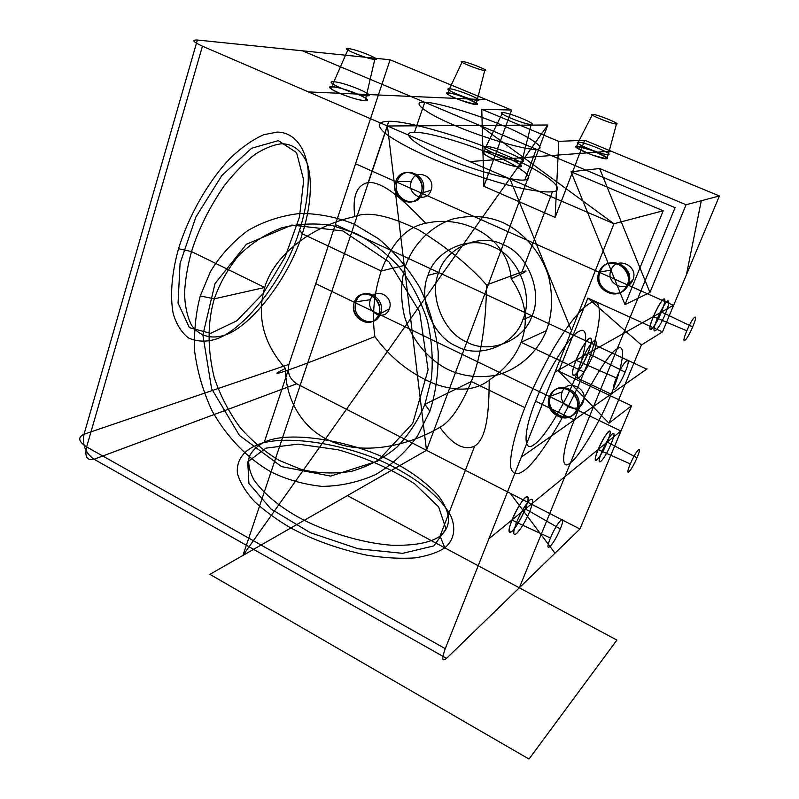 <?xml version="1.0" encoding="UTF-8"?>
<svg xmlns="http://www.w3.org/2000/svg" width="799" height="799" viewBox="0 0 799 799"><rect width="100%" height="100%" fill="white"/><g stroke="black" fill="none" stroke-linecap="round" stroke-linejoin="round"><path stroke-width="0.6" stroke-dasharray="4 3" d=""/><path stroke-width="1.2" d="M296.749 383.79C289.687 379.175 287.081 372.714 288.938 364.384L84.035 434.227C82.097 444.793 85.443 453.133 94.062 459.235C87.001 460.923 84.524 456.818 86.632 446.931L445.273 648.678C441.597 658.835 442.017 662.061 446.541 658.356L94.062 459.235L296.749 383.79L579.924 529.008L631.53 405.792L608.948 423.2L641.407 345.008L587.854 298.067L662.491 331.895L719.42 195.965L686.081 204.744L599.6 168.499L649.937 292.484L686.081 204.744M524.843 407.65C532.524 388.364 542.181 368.499 553.787 348.064C569.078 322.397 582.94 306.516 590.571 303.051C605.352 294.771 600.598 332.863 584.059 372.034C569.218 410.306 538.246 461.592 523.635 470.851C517.073 475.515 512.778 474.396 510.751 467.495C509.233 456.229 515.285 432.089 524.843 407.65L471.35 381.513C460.833 406.511 450.346 421.772 439.889 427.305C452.494 444.683 464.079 450.946 474.666 446.102C487.34 438.152 489.058 409.318 489.198 380.124C475.535 390.721 457.248 391.949 434.346 383.82C410.167 373.612 390.341 357.872 374.861 336.589C335.46 352.429 306.596 363.585 288.259 370.057C274.107 374.981 273.148 374.441 285.393 368.449C263.4 343.47 256.499 316.484 264.709 287.49L191.52 251.565L178.557 248.709C172.015 271.85 169.708 295.4 173.253 313.817C176.659 324.843 181.773 332.893 188.574 337.987C196.015 341.243 203.905 341.962 212.254 340.124C241.917 334.112 285.892 277.073 299.595 230.062C306.097 209.598 308.943 189.673 308.134 170.277C305.548 146.027 293.113 132.155 277.103 132.095L263.85 134.701C253.702 139.046 242.846 146.517 231.281 157.143C207.93 181.023 187.835 217.827 178.557 248.709M587.964 353.478C591.949 342.861 592.439 337.837 589.422 338.416C585.337 341.572 580.833 348.853 575.919 360.249C571.914 371.096 571.505 376.029 574.701 375.051C578.816 371.675 583.24 364.484 587.964 353.478L592.718 355.695C587.974 366.711 583.56 373.912 579.475 377.318C576.329 378.317 576.768 373.393 580.793 362.546C585.717 351.131 590.211 343.84 594.266 340.664C597.243 340.054 596.723 345.068 592.718 355.695L625.138 372.134C633.018 353.518 624.129 359.051 616.438 377.947L575.919 360.249M584.688 140.254L558.781 141.373L555.155 217.408L584.688 140.254L719.42 195.965L701.302 200.739L686.441 274.696L719.42 195.965M438.721 272.529C445.792 247.8 480.059 232.449 503.19 244.634C527.49 253.573 543.1 292.114 532.034 315.855C524.034 341.063 488.998 354.646 466.846 342.092C443.475 332.664 428.624 295.9 438.721 272.529L427.974 275.405C417.747 299.216 432.878 336.669 456.628 346.317C479.15 359.131 514.746 345.348 522.846 319.66C534.082 295.47 518.151 256.169 493.452 247.031C469.922 234.596 435.125 250.227 427.974 275.405M584.059 372.034L521.098 342.282C528.998 320.818 525.702 299.625 511.19 278.711C526.241 271.81 529.847 269.543 521.997 271.91L486.531 284.963C486.221 308.963 484.114 348.304 471.35 381.513L424.898 404.314L431.34 378.926C433.288 360.019 431.939 340.414 427.285 320.099C420.534 300.174 410.966 282.227 398.571 266.247C385.098 252.094 370.886 241.178 355.935 233.478L332.404 225.578C315.445 222.871 298.446 223.65 281.418 227.915C265.048 234.327 250.686 243.665 238.352 255.93C227.645 269.333 219.625 283.625 214.302 298.826C207.36 322.716 207.35 349.023 214.272 377.747C220.534 396.114 229.253 412.843 240.409 427.924C252.564 441.507 265.528 452.354 279.31 460.464L301.393 469.492C317.603 473.378 334.302 473.977 351.49 471.32C368.339 466.456 383.55 458.336 397.113 446.981C409.148 434.137 418.406 419.914 424.898 404.314L429.852 411.195L417.537 435.924C406.401 451.425 392.619 464.219 376.199 474.306C358.671 482.197 340.524 486.221 321.777 486.371C303.44 484.364 286.531 479.55 271.041 471.919C248.609 459.125 227.375 438.142 212.055 410.816C203.176 391.71 197.383 371.954 194.696 351.57C193.887 331.555 195.745 313.018 200.269 295.94L210.457 271.61C219.995 255.86 232.349 242.237 247.54 230.721C264.119 221.153 281.897 215.37 300.863 213.383C319.78 213.742 337.617 217.358 354.376 224.239L378.486 238.741C394.257 251.795 408.019 268.035 419.765 287.44C429.592 308.244 435.735 329.747 438.202 351.979C438.431 373.642 435.655 393.378 429.852 411.195M389.373 308.823C385.138 322.047 365.493 312.509 370.396 299.715C374.491 286.471 394.346 295.9 389.373 308.823L380.464 313.588C386.856 296.898 361.278 284.724 356.064 301.812L354.337 302.292C359.56 285.163 385.198 297.378 378.796 314.107C373.353 331.186 348.054 318.811 354.337 302.292M636.993 457.777C643.275 443.255 636.443 449.368 630.321 463.949C624.019 478.641 631.07 471.919 636.993 457.777L607.27 442.067C615.05 423.79 605.762 431.011 598.181 449.467C590.391 468.044 600.019 459.834 607.27 442.067M630.321 463.949L602.066 451.375C609.667 432.898 618.865 425.627 611.065 443.914C603.794 461.692 594.246 469.952 602.066 451.375L598.181 449.467M448.089 92.844C439.27 92.125 468.893 104.469 476.094 104.499C484.194 104.949 455.48 93.034 448.089 92.844L449.497 88.799C456.868 89.049 485.622 100.944 477.542 100.434C470.351 100.344 440.688 88.02 449.497 88.799L462.371 61.473C455.55 60.544 479.11 70.122 484.713 70.542C491.085 71.301 468.104 61.982 462.371 61.473M692.663 326.921C699.325 311.51 693.392 315.206 686.83 330.806C680.129 346.446 686.321 342.052 692.663 326.921L665.387 313.837C657.597 332.863 649.068 338.197 657.387 318.431C661.512 309.053 664.978 303.201 667.784 300.873C669.682 300.674 668.883 304.988 665.387 313.837L661.412 312.059C664.898 303.211 665.677 298.886 663.749 299.086C660.913 301.393 657.437 307.235 653.322 316.604C645.043 336.359 653.652 331.076 661.412 312.059M575.46 377.208C565.263 403.645 543.799 438.921 534.141 444.494C523.105 453.692 523.175 431.36 535.59 401.188C546.616 371.875 570.686 333.772 579.315 331.265C589.522 324.933 586.856 350.102 575.46 377.208L611.185 394.167C600.618 420.713 579.515 456.569 570.596 462.621C560.239 472.299 561.547 450.366 574.311 420.004L535.59 401.188M511.62 110.042L481.757 109.293L483.894 186.317L511.62 110.042L390.082 59.785L197.353 40.04C191.261 39.77 192.958 41.818 202.447 46.182L86.632 446.931C78.402 441.517 77.533 437.283 84.035 434.227L197.353 40.04M536.299 149.243C548.484 149.263 529.357 136.319 502.201 125.283C476.424 114.207 436.004 102.102 424.748 102.292C409.987 100.964 425.078 113.188 455.09 125.573C483.455 137.957 527.909 150.781 536.299 149.243L524.893 179.855C516.304 182.102 471.959 169.927 443.914 157.343C414.192 144.839 399.56 131.675 414.441 132.354C425.837 131.495 466.157 143.081 491.675 154.317C518.591 165.433 537.258 179.196 524.893 179.855M405.822 265.078C400.639 280.669 400.209 297.817 404.524 316.524C411.894 340.704 429.353 360.229 448.019 369.528C462.731 376.439 479.001 378.297 496.828 375.111C519.889 368.958 538.316 350.881 546.406 330.646C552.349 314.626 553.138 296.739 548.763 276.993C541.083 251.485 522.216 231.291 502.571 222.422C487.1 215.93 470.481 214.801 452.713 219.036C429.962 226.526 412.933 245.283 405.822 265.078L381.223 271.001C391.74 242.736 406.591 226.826 425.777 223.271C405.123 201.817 383.51 181.173 368.189 182.532C356.724 184.959 352.259 196.304 354.806 216.579C367.87 211.046 389.213 215.51 418.856 229.992C447.51 247.77 470.072 266.097 486.531 284.963M583.23 401.897C578.166 415.5 556.444 404.963 562.246 391.83C567.15 378.177 589.123 388.624 583.23 401.897L576.638 409.637C570.087 427.235 542.072 413.522 549.532 396.544C555.814 378.896 584.249 392.439 576.638 409.637M686.83 330.806L653.322 316.604M616.448 124.035C621.462 124.185 596.903 114.227 592.548 114.327C587.055 114.007 612.264 124.254 616.448 124.035L608.249 154.626C602.846 155.386 571.105 142.192 578.266 142.192L576.688 146.327C569.507 146.387 601.208 159.6 606.641 158.781C613.053 158.432 582.391 145.708 576.688 146.327M484.234 151.6C473.727 151.76 511.64 168.01 519.929 166.851C529.298 166.272 492.853 150.751 484.234 151.6L486.052 146.567C494.641 145.817 531.145 161.298 521.807 161.788L519.929 166.851M558.781 141.373L481.757 109.293M421.133 192.958C415.36 211.026 389.053 199.131 395.685 181.633C401.218 163.525 427.894 175.231 421.133 192.958L422.731 192.769C429.492 175.081 402.866 163.415 397.353 181.463L395.685 181.633M374.761 59.506C383.989 60.574 356.983 49.388 348.454 48.589C338.556 47.271 366.341 58.836 374.761 59.506L365.193 100.744C376.898 101.343 343.24 87.011 332.274 86.682C319.53 85.683 354.416 100.644 365.193 100.744M502.641 112.589C494.581 112.16 524.783 124.724 531.195 124.444C538.536 124.604 509.273 112.489 502.641 112.589L486.052 146.567C475.565 146.636 513.537 162.846 521.807 161.788L531.195 124.444M550.451 538.037C543.12 555.595 553.487 545.697 560.269 528.938C567.61 511.6 557.532 520.628 550.451 538.037L516.544 522.356C521.168 511.65 525.692 504.119 530.117 499.765C533.532 497.817 533.412 501.692 529.767 511.39L525.273 509.083C528.898 499.385 528.988 495.5 525.542 497.417C521.088 501.752 516.544 509.263 511.929 519.969C508.304 529.827 508.294 533.612 511.909 531.325C516.364 526.831 520.818 519.42 525.273 509.083M571.075 171.795L624.978 304.639L663.21 210.766L571.075 171.795L599.6 168.499M202.447 46.182L613.962 223.74L445.273 648.678M285.393 368.449C285.503 398.132 301.183 429.582 333.343 442.237C365.493 454.931 408.269 445.952 439.889 427.305M288.259 370.057L264.259 442.276C288.519 429.702 355.375 441.058 394.686 462.931C412.164 472.149 426.686 483.025 438.261 495.55C451.185 512.998 451.785 526.511 440.069 536.089L444.813 547.844C453.622 540.424 456.309 529.487 451.105 516.554C442.316 498.916 419.735 480.748 395.555 468.034C353.308 444.474 281.418 432.309 254.831 446.002C243.276 451.415 236.184 460.713 237.413 473.427C239.92 482.416 245.633 491.814 254.561 501.612C265.068 511.22 277.173 520.009 290.866 527.979C312.968 539.924 338.277 548.993 366.791 555.175C384.888 558.012 401.128 558.901 415.51 557.842C428.174 555.744 437.942 552.409 444.813 547.844M611.025 270.062C616.229 255.62 639.14 265.668 632.898 279.76C627.525 294.172 604.883 284.015 611.025 270.062L599.02 272.189C605.702 253.473 635.385 266.496 627.315 284.784C620.344 303.44 591.11 290.227 599.02 272.189M374.861 336.589C371.835 315.126 373.952 293.263 381.223 271.001L302.312 233.827L299.595 230.062M562.246 391.83L549.532 396.544M348.454 48.589L333.852 81.778C344.798 82.197 378.506 96.499 366.811 95.81C356.054 95.62 321.108 80.689 333.852 81.778L332.274 86.682M560.269 528.938L529.767 511.39C525.303 521.737 520.858 529.178 516.434 533.692C512.858 535.999 512.888 532.224 516.544 522.356L511.929 519.969M411.335 181.503C415.67 167.52 436.314 176.569 431.061 190.252L422.731 192.769C416.968 210.776 390.721 198.921 397.353 181.463L411.335 181.503C406.152 195.046 426.576 204.214 431.061 190.252M663.21 210.766L613.962 223.74L571.505 330.696L509.982 178.876L613.962 223.74L479.75 125.443M474.666 446.102L440.069 536.089C430.741 542.681 414.771 545.737 392.159 545.278C360.928 543.08 324.054 531.225 298.367 517.213C278.621 506.067 263.81 493.632 253.932 479.909C249.348 471.24 247.79 463.46 249.268 456.589C252.344 450.496 257.338 445.722 264.259 442.276L254.831 446.002M616.438 377.947C608.528 396.903 617.777 390.341 625.138 372.134M302.312 233.827C289.518 277.563 248.649 330.636 221.523 335.999C210.087 338.766 199.141 335.84 191.57 325.293C187.326 316.873 184.969 306.237 184.519 293.393C185.248 279.76 187.585 265.817 191.52 251.565C198.462 229.283 209.438 207.251 224.449 185.468C234.706 172.444 245.023 161.977 255.39 154.077C265.308 147.965 274.117 144.529 281.817 143.76C293.123 143.93 301.573 150.452 307.186 163.316C313.168 181.892 310.152 209.408 302.312 233.827M608.948 423.2L558.771 371.205L587.854 298.067M550.801 395.775C543.35 412.703 571.305 426.376 577.837 408.828C585.427 391.67 557.063 378.167 550.801 395.775M592.548 114.327L578.266 142.192C583.949 141.643 614.651 154.347 608.249 154.626L606.641 158.781M354.806 216.579C311.45 225.917 273.947 255.37 264.709 287.49L214.302 298.826L200.269 295.94M370.396 299.715L356.064 301.812C349.792 318.282 375.031 330.626 380.464 313.588L378.796 314.107M558.771 371.205L631.53 405.792M288.938 364.384L390.082 59.785M532.034 315.855L522.846 319.66M632.898 279.76L628.404 284.314C636.453 266.077 606.85 253.093 600.189 271.75C592.289 289.737 621.452 302.911 628.404 284.314L627.315 284.784M484.713 70.542L476.094 104.499M424.748 102.292L414.441 132.354M388.783 121.318C406.561 120.489 464.958 137.428 501.972 153.668C540.923 169.698 569.777 190.232 552.459 191.71C545.697 192.619 532.833 190.911 513.887 186.567C487.49 179.955 454.851 168.479 431.041 158.152C412.674 150.072 398.102 142.332 387.325 134.931C375.43 125.852 378.037 121.358 388.783 121.318L368.189 182.532M624.978 304.639L649.937 292.484M546.406 330.646L521.098 342.282C515.215 357.103 504.588 369.717 489.198 380.124M555.155 217.408L483.894 186.317M574.311 420.004C585.797 390.551 609.397 351.74 617.218 348.803C626.666 342.012 622.86 366.901 611.185 394.167M446.541 658.356L579.924 529.008L554.985 553.188L510.211 493.263L579.924 529.008M511.19 278.711C508.114 239.52 466.956 213.982 425.777 223.271M552.459 191.71L521.997 271.91M662.491 331.895L641.407 345.008M426.486 450.316L547.804 125.004L387.435 125.992L242.946 555.425L426.486 450.316L387.435 125.992L547.734 125.004M547.804 125.004L242.946 555.425M271.001 509.023L248.918 483.495L247.74 461.872L265.817 448.159L298.107 444.134L338.127 449.777C366.501 457.967 391.999 469.303 414.641 483.804L438.631 506.856L446.022 529.018L433.807 545.907L402.636 553.347L358.122 548.793L310.372 532.743L271.001 509.023M202.876 334.941L211.605 388.723L239.42 435.415L281.548 466.616L330.656 476.104L377.607 461.083L412.753 423.35L428.094 369.837L419.625 311.74L388.923 261.842L342.941 230.961L291.915 225.058L246.422 244.254L215.011 283.595L202.876 334.941M285.063 257.098L263.061 293.642L236.824 320.798L210.616 333.343L189.383 327.64L178.047 303.031L180.075 263.34L195.865 217.108L221.872 175.46L251.675 148.215L278.332 140.644L296.569 152.629L303.72 180.135L299.445 217.138L285.063 257.098M315.745 283.655L620.953 431.041M355.555 163.755L673.587 305.398M335.37 224.549L646.87 369.168M419.155 196.784C408.619 211.555 387.076 192.429 397.632 177.817C407.989 162.856 429.932 182.052 419.155 196.784M376.918 317.682C366.881 331.445 346.127 312.319 356.184 298.716C366.052 284.774 387.175 303.99 376.918 317.682M624.988 288.709C612.763 303.79 589.063 283.186 601.307 268.274C613.332 252.983 637.492 273.677 624.988 288.709M574.441 413.303C562.836 427.285 540.074 406.711 551.69 392.888C563.095 378.696 586.306 399.39 574.441 413.303M519.31 587.784L675.185 207.311M488.848 538.846L621.043 430.801M555.015 372.054L673.657 305.148M521.248 457.168L647.02 368.878M650.206 329.468C652.813 332.164 667.105 302.102 664.628 299.136C662.241 295.79 647.39 327.041 650.206 329.468M595.794 460.414C599.14 461.053 612.993 431.919 609.767 431.031C606.611 429.822 592.229 460.074 595.794 460.414M510.231 532.244C515.844 531.695 532.563 496.539 527.16 496.648C521.797 496.389 504.309 533.183 510.231 532.244M573.233 375.32C577.877 377.717 595.235 341.193 590.831 338.307C586.486 334.971 568.289 373.253 573.233 375.32M302.451 50.806L675.135 207.68M675.095 207.67L302.751 50.926M308.484 91.915L486.771 99.755M469.912 161.578L610.995 151.121M547.894 125.034L387.405 125.992M591.38 154.716C611.495 160.679 611.644 159.231 591.829 150.392C571.724 144.379 571.575 145.827 591.38 154.716M460.244 100.115C480.728 106.297 481.907 105.338 463.79 97.218C444.843 90.127 440.688 92.834 460.244 100.115M344.818 95.381C368.569 104.21 375.39 100.504 352.399 92.025C329.607 83.456 321.108 86.532 344.818 95.381M500.344 161.977C525.133 171.186 527.51 165.313 503.6 156.494C479.79 147.535 475.585 152.729 500.344 161.977M347.385 495.62L209.917 574.341L529.018 759.05L616.898 640.089L347.385 495.62"/></g></svg>
